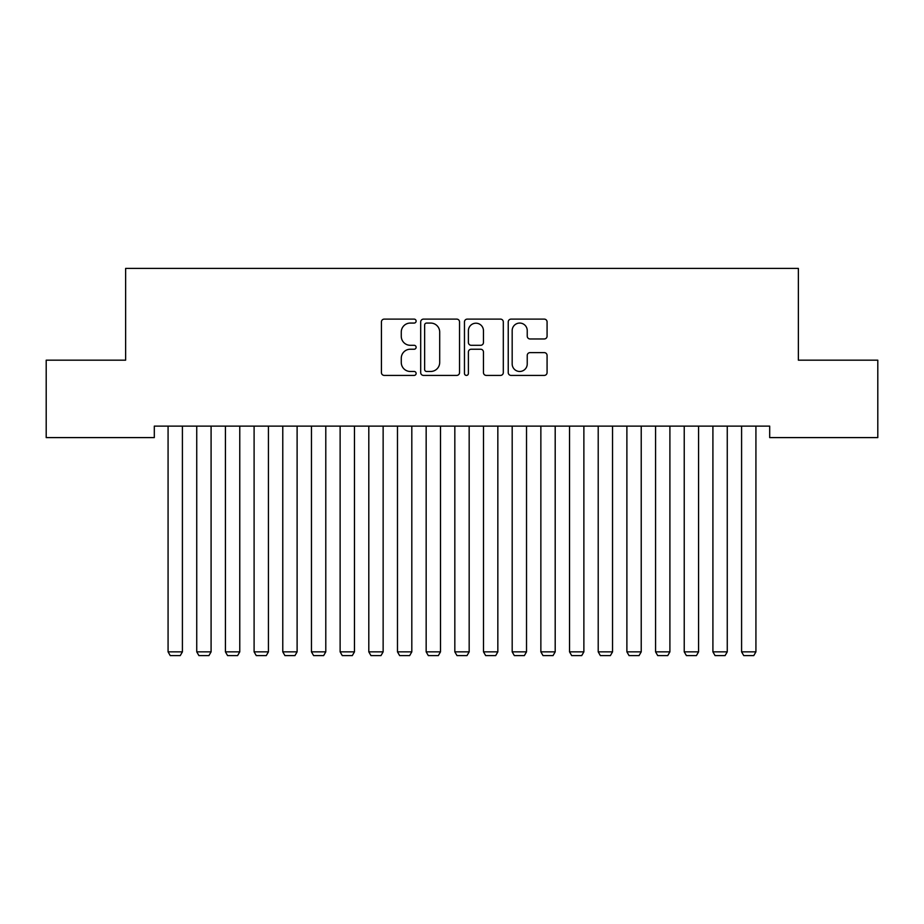 <?xml version="1.0" encoding="UTF-8"?>
<svg xmlns="http://www.w3.org/2000/svg" width="924" height="924" viewBox="0 0 924 924"><rect width="100%" height="100%" fill="white"/><g stroke="black" fill="none" stroke-linecap="round" stroke-linejoin="round"><path stroke-width="1.39" d="M416.123 321.09A1.975 1.975 0 0 0 414.148 319.115L384.245 319.115A2.818 2.818 0 0 0 381.427 321.933L381.427 372.603A2.818 2.818 0 0 0 384.245 375.41L414.148 375.41A1.975 1.975 0 0 0 416.123 373.446A1.975 1.975 0 0 0 414.148 371.471L410.279 371.471A9.009 9.009 0 0 1 401.27 362.462L401.27 358.246A9.009 9.009 0 0 1 410.279 349.237L414.148 349.237A1.975 1.975 0 0 0 416.123 347.262A1.975 1.975 0 0 0 414.148 345.299L410.279 345.299A9.009 9.009 0 0 1 401.27 336.29L401.27 332.074A9.009 9.009 0 0 1 410.279 323.065L414.148 323.065A1.975 1.975 0 0 0 416.123 321.09M544.259 338.969A2.818 2.818 0 0 0 547.077 336.151L547.077 321.933A2.818 2.818 0 0 0 544.259 319.115L511.041 319.115A2.818 2.818 0 0 0 508.235 321.933L508.235 372.603A2.818 2.818 0 0 0 511.041 375.41L544.259 375.41A2.818 2.818 0 0 0 547.077 372.603L547.077 355.428A2.818 2.818 0 0 0 544.259 352.622L530.041 352.622A2.818 2.818 0 0 0 527.234 355.428L527.234 363.941A7.531 7.531 0 0 1 519.704 371.471A7.531 7.531 0 0 1 512.173 363.941L512.173 330.596A7.531 7.531 0 0 1 519.704 323.065A7.531 7.531 0 0 1 527.234 330.596L527.234 336.151A2.818 2.818 0 0 0 530.041 338.969L544.259 338.969M769.692 426.126L154.308 426.126L154.308 437.595L46.2 437.595L46.2 360.175L125.629 360.175L125.629 268.41L798.371 268.41L798.371 360.175L877.8 360.175L877.8 437.595L769.692 437.595L769.692 426.126M459.54 321.933A2.818 2.818 0 0 0 456.722 319.115L423.504 319.115A2.818 2.818 0 0 0 420.697 321.933L420.697 372.603A2.818 2.818 0 0 0 423.504 375.41L456.722 375.41A2.818 2.818 0 0 0 459.54 372.603L459.54 321.933M467.278 319.115L500.496 319.115A2.818 2.818 0 0 1 503.303 321.933L503.303 372.603A2.818 2.818 0 0 1 500.496 375.41L486.278 375.41A2.818 2.818 0 0 1 483.46 372.603L483.46 352.056A2.818 2.818 0 0 0 480.653 349.237L471.217 349.237A2.818 2.818 0 0 0 468.399 352.056L468.399 373.446A1.975 1.975 0 0 1 466.435 375.41A1.975 1.975 0 0 1 464.46 373.446L464.46 321.933A2.818 2.818 0 0 1 467.278 319.115M426.599 323.065A1.975 1.975 0 0 0 424.636 325.029L424.636 369.508A1.975 1.975 0 0 0 426.599 371.471L430.688 371.471A9.009 9.009 0 0 0 439.697 362.462L439.697 332.074A9.009 9.009 0 0 0 430.688 323.065L426.599 323.065M483.46 330.734A7.531 7.531 0 0 0 475.929 323.204A7.531 7.531 0 0 0 468.399 330.734L468.399 342.481A2.818 2.818 0 0 0 471.217 345.299L480.653 345.299A2.818 2.818 0 0 0 483.46 342.481L483.46 330.734M182.409 426.126L182.409 651.859L168.076 651.859L168.076 426.126M182.409 651.859L180.261 655.59L170.224 655.59L168.076 651.859M211.088 426.126L211.088 651.859L196.743 651.859L196.743 426.126M211.088 651.859L208.94 655.59L198.903 655.59L196.743 651.859M239.766 426.126L239.766 651.859L225.421 651.859L225.421 426.126M239.766 651.859L237.607 655.59L227.57 655.59L225.421 651.859M268.434 426.126L268.434 651.859L254.1 651.859L254.1 426.126M268.434 651.859L266.285 655.59L256.248 655.59L254.1 651.859M297.112 426.126L297.112 651.859L282.779 651.859L282.779 426.126M297.112 651.859L294.964 655.59L284.927 655.59L282.779 651.859M325.791 426.126L325.791 651.859L311.457 651.859L311.457 426.126M325.791 651.859L323.643 655.59L313.606 655.59L311.457 651.859M354.469 426.126L354.469 651.859L340.124 651.859L340.124 426.126M354.469 651.859L352.31 655.59L342.273 655.59L340.124 651.859M383.137 426.126L383.137 651.859L368.803 651.859L368.803 426.126M383.137 651.859L380.988 655.59L370.951 655.59L368.803 651.859M411.815 426.126L411.815 651.859L397.482 651.859L397.482 426.126M411.815 651.859L409.667 655.59L399.63 655.59L397.482 651.859M440.494 426.126L440.494 651.859L426.16 651.859L426.16 426.126M440.494 651.859L438.346 655.59L428.309 655.59L426.16 651.859M469.173 426.126L469.173 651.859L454.827 651.859L454.827 426.126M469.173 651.859L467.013 655.59L456.987 655.59L454.827 651.859M497.84 426.126L497.84 651.859L483.506 651.859L483.506 426.126M497.84 651.859L495.691 655.59L485.654 655.59L483.506 651.859M526.518 426.126L526.518 651.859L512.185 651.859L512.185 426.126M526.518 651.859L524.37 655.59L514.333 655.59L512.185 651.859M555.197 426.126L555.197 651.859L540.863 651.859L540.863 426.126M555.197 651.859L553.049 655.59L543.012 655.59L540.863 651.859M583.876 426.126L583.876 651.859L569.531 651.859L569.531 426.126M583.876 651.859L581.727 655.59L571.69 655.59L569.531 651.859M612.543 426.126L612.543 651.859L598.209 651.859L598.209 426.126M612.543 651.859L610.394 655.59L600.357 655.59L598.209 651.859M641.221 426.126L641.221 651.859L626.888 651.859L626.888 426.126M641.221 651.859L639.073 655.59L629.036 655.59L626.888 651.859M669.9 426.126L669.9 651.859L655.566 651.859L655.566 426.126M669.9 651.859L667.752 655.59L657.715 655.59L655.566 651.859M698.579 426.126L698.579 651.859L684.234 651.859L684.234 426.126M698.579 651.859L696.43 655.59L686.393 655.59L684.234 651.859M727.257 426.126L727.257 651.859L712.912 651.859L712.912 426.126M727.257 651.859L725.097 655.59L715.061 655.59L712.912 651.859M755.924 426.126L755.924 651.859L741.591 651.859L741.591 426.126M755.924 651.859L753.776 655.59L743.739 655.59L741.591 651.859"/></g></svg>
